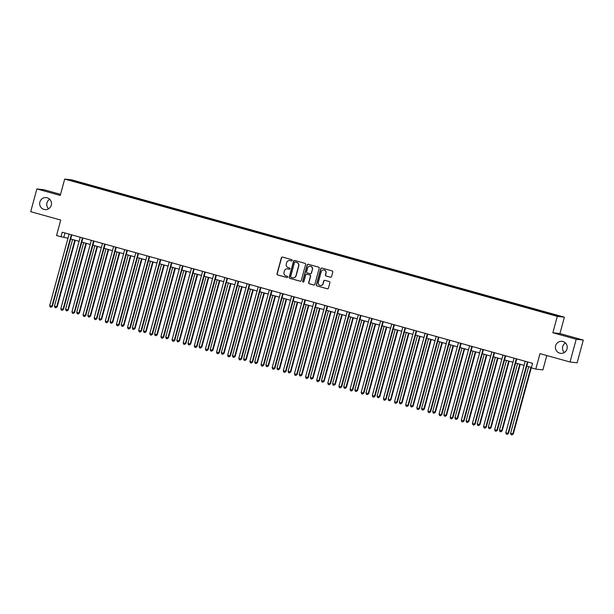 <?xml version="1.0" encoding="UTF-8"?>
<svg xmlns="http://www.w3.org/2000/svg" width="614" height="614" viewBox="0 0 614 614"><rect width="100%" height="100%" fill="white"/><g stroke="black" fill="none" stroke-linecap="round" stroke-linejoin="round"><path stroke-width="0.92" d="M292.21 260.466A0.645 0.637 -83.5 0 0 291.773 259.668L282.486 257.082A0.929 0.906 -83.5 0 0 281.373 257.734L277.006 273.813A0.929 0.906 -83.5 0 0 277.635 274.949L286.915 277.536A0.645 0.637 -83.5 0 0 287.697 277.075A0.645 0.637 -83.5 0 0 287.26 276.285L286.055 275.947A2.963 2.901 -83.5 0 1 284.036 272.309L284.405 270.974A2.963 2.901 -83.5 0 1 287.974 268.894L289.179 269.224A0.645 0.637 -83.5 0 0 289.954 268.771A0.645 0.637 -83.5 0 0 289.516 267.98L288.311 267.643A2.963 2.901 -83.5 0 1 286.293 264.005L286.661 262.669A2.963 2.901 -83.5 0 1 290.23 260.589L291.435 260.919A0.645 0.637 -83.5 0 0 292.21 260.466M555.632 345.759A6.04 5.91 -83.5 0 0 560.643 353.342A6.04 5.91 -83.5 0 0 567.021 348.929A6.04 5.91 -83.5 0 0 562.01 341.346A6.04 5.91 -83.5 0 0 555.632 345.759M565.417 342.965A6.04 5.91 -83.5 0 0 564.327 352.528M39.887 202.014A6.04 5.91 -83.5 0 0 44.899 209.597A6.04 5.91 -83.5 0 0 51.277 205.183A6.04 5.91 -83.5 0 0 46.265 197.601A6.04 5.91 -83.5 0 0 39.887 202.014M49.673 199.22A6.04 5.91 -83.5 0 0 48.583 208.783M556.791 315.135L553.26 314.276L556.791 315.135M330.439 277.221A0.929 0.906 -83.5 0 0 331.56 276.576L332.78 272.063A0.929 0.906 -83.5 0 0 332.151 270.928L321.843 268.049A0.929 0.906 -83.5 0 0 320.731 268.702L316.363 284.781A0.929 0.906 -83.5 0 0 316.993 285.917L327.3 288.787A0.929 0.906 -83.5 0 0 328.413 288.143L329.895 282.693A0.929 0.906 -83.5 0 0 329.265 281.557L324.852 280.322A0.929 0.906 -83.5 0 0 323.739 280.974L323.002 283.676A2.479 2.425 -83.5 0 1 320.385 285.487A2.479 2.425 -83.5 0 1 318.328 282.371L321.206 271.787A2.479 2.425 -83.5 0 1 323.824 269.983A2.479 2.425 -83.5 0 1 325.88 273.092L325.397 274.857A0.929 0.906 -83.5 0 0 326.026 275.993L330.631 277.244A0.929 0.906 -83.5 0 0 330.677 277.252M60.54 194.362L43.97 189.741L36.878 188.935L30.7 211.684L60.74 220.058L56.534 235.523L60.986 236.766L62.221 232.215L532.576 363.311L531.34 367.863L535.792 369.098L542.883 369.904L546.79 355.529M576.208 339.258L583.3 340.064L559.937 333.555L552.846 332.75L576.208 339.258L570.03 362.007L539.99 353.633L535.792 369.098M552.846 332.75L557.297 316.371L64.693 179.073L71.784 179.879L564.389 317.177L557.297 316.371M36.878 188.935L60.241 195.452L64.693 179.073M305.618 264.488A0.929 0.906 -83.5 0 0 304.981 263.352L294.674 260.482A0.929 0.906 -83.5 0 0 293.561 261.127L289.194 277.206A0.929 0.906 -83.5 0 0 289.823 278.342L300.131 281.22A0.929 0.906 -83.5 0 0 301.244 280.567L305.618 264.488M308.259 264.266L318.566 267.136A0.929 0.906 -83.5 0 1 319.196 268.28L314.828 284.351A0.929 0.906 -83.5 0 1 313.716 285.003L309.303 283.775A0.929 0.906 -83.5 0 1 308.673 282.64L310.446 276.116A0.929 0.906 -83.5 0 0 309.817 274.98L306.885 274.166A0.929 0.906 -83.5 0 0 305.772 274.811L303.93 281.603A0.645 0.637 -83.5 0 1 303.239 282.072A0.645 0.637 -83.5 0 1 302.702 281.258L307.146 264.918A0.929 0.906 -83.5 0 1 308.259 264.266M583.3 340.064L577.122 362.813L570.03 362.007M76.236 181.399L81.616 182.78L76.236 181.399M82.322 183.832L542.63 312.127L555.808 315.611L558.755 315.949L547.903 312.733L86.451 184.116L85.292 183.985L84.993 184.576M82.337 183.647L70.326 180.301L73.273 180.631L85.292 183.985M559.937 333.555L564.389 317.177M60.986 236.766L67.985 238.24M70.671 238.992L79.106 241.34M81.792 242.093L90.235 244.441M92.921 245.193L101.356 247.542M104.042 248.294L112.485 250.642M115.163 251.395L123.606 253.743M126.292 254.495L134.735 256.844M137.413 257.596L145.856 259.945M148.542 260.697L156.984 263.045M159.663 263.797L168.106 266.146M170.792 266.898L179.234 269.247M181.913 269.999L190.355 272.347M193.042 273.1L201.484 275.448M204.163 276.2L212.605 278.549M215.291 279.301L223.734 281.649M226.412 282.402L234.855 284.75M237.541 285.502L245.976 287.851M248.662 288.603L257.105 290.952M259.791 291.704L268.226 294.052M270.912 294.804L279.355 297.153M282.041 297.905L290.476 300.254M293.162 301.006L301.604 303.354M304.291 304.107L312.726 306.455M315.412 307.207L323.854 309.556M326.541 310.308L334.975 312.656M337.662 313.409L346.104 315.757M348.79 316.509L357.225 318.858M359.911 319.61L368.354 321.959M371.033 322.711L379.475 325.059M382.161 325.811L390.604 328.16M393.282 328.912L401.725 331.261M404.411 332.013L412.854 334.361M415.532 335.114L423.975 337.462M426.661 338.214L435.103 340.563M437.782 341.315L446.224 343.663M448.911 344.416L457.353 346.764M460.032 347.516L468.474 349.865M471.161 350.617L479.603 352.966M482.282 353.718L490.724 356.066M493.41 356.818L501.845 359.167M504.531 359.919L512.974 362.268M515.66 363.02L524.095 365.368M526.781 366.121L531.455 367.418M64.977 232.982L63.856 237.088M86.229 184.921L86.451 184.116M546.529 313.025L546.744 312.595M73.488 181.184L73.273 180.631M291.435 260.919L290.422 260.605A2.963 2.901 -83.5 0 0 289.885 260.513M287.628 268.817A2.963 2.901 -83.5 0 1 288.166 268.917L289.363 269.247A0.645 0.637 -83.5 0 0 289.371 269.247M282.448 257.074A0.929 0.906 -83.5 0 0 281.565 257.757L277.198 273.829A0.929 0.906 -83.5 0 0 277.827 274.965L287.106 277.559A0.645 0.637 -83.5 0 0 287.114 277.559L286.915 277.536M294.636 260.466A0.929 0.906 -83.5 0 0 293.753 261.15L289.386 277.229A0.929 0.906 -83.5 0 0 290.015 278.365L300.323 281.235A0.929 0.906 -83.5 0 0 300.369 281.25M295.395 262.001A0.645 0.637 -83.5 0 1 295.488 262.017L295.296 262.001A0.645 0.637 -83.5 0 0 294.513 262.454L290.683 276.569A0.645 0.637 -83.5 0 0 291.12 277.359L292.387 277.712A2.963 2.901 -83.5 0 0 295.963 275.632L298.581 265.992A2.963 2.901 -83.5 0 0 296.562 262.355L295.296 262.001A0.645 0.637 -83.5 0 1 295.395 262.001L295.204 261.978M292.932 277.812A2.963 2.901 -83.5 0 0 296.155 275.655L295.963 275.632M295.488 262.017L296.754 262.37A2.963 2.901 -83.5 0 1 298.772 266.008L296.155 275.655M306.846 274.151A0.929 0.906 -83.5 0 1 307.077 274.189L310.009 275.003A0.929 0.906 -83.5 0 1 310.638 276.139L308.865 282.655A0.929 0.906 -83.5 0 0 309.494 283.791L313.907 285.026A0.929 0.906 -83.5 0 0 313.946 285.034M308.22 264.258A0.929 0.906 -83.5 0 0 307.338 264.941L302.894 281.281A0.645 0.637 -83.5 0 0 303.339 282.079M312.28 269.354A2.479 2.425 -83.5 0 0 310.224 266.238A2.479 2.425 -83.5 0 0 307.606 268.049L306.593 271.779A0.929 0.906 -83.5 0 0 307.23 272.915L310.154 273.729A0.929 0.906 -83.5 0 0 311.267 273.077L312.472 269.369A2.479 2.425 -83.5 0 0 310.323 266.253M310.385 273.76A0.929 0.906 -83.5 0 0 311.459 273.1L311.267 273.077M312.472 269.369L311.459 273.1M323.916 269.991A2.479 2.425 -83.5 0 1 326.072 273.115L325.589 274.88A0.929 0.906 -83.5 0 0 326.218 276.016L330.631 277.244M320.485 285.495A2.479 2.425 -83.5 0 0 323.194 283.699L323.002 283.676M324.814 280.314A0.929 0.906 -83.5 0 0 323.931 280.997L323.194 283.699M321.805 268.042A0.929 0.906 -83.5 0 0 320.922 268.725L316.555 284.804A0.929 0.906 -83.5 0 0 317.185 285.94L327.492 288.81A0.929 0.906 -83.5 0 0 327.531 288.818M72.575 239.521L54.477 306.148L56.703 306.77L57.179 306.823L75.261 240.266M57.179 306.823L55.851 307.783L56.703 306.77L74.801 240.143M55.851 307.783L54.961 307.53L54.477 306.148M71.377 234.771A0.944 0.921 -83.5 0 0 71.239 235.07L51.906 306.225L49.68 305.603L69.014 234.448A0.944 0.921 -83.5 0 0 69.044 234.118M71.815 234.893A0.944 0.921 -83.5 0 0 71.715 235.124L52.39 306.279L51.062 307.238L50.171 306.985L49.68 305.603M52.39 306.279L51.062 307.238M83.704 242.622L65.598 309.249L67.824 309.87L68.3 309.924L86.382 243.367M68.3 309.924L66.98 310.884L67.824 309.87L85.929 243.244M66.98 310.884L66.089 310.63L65.598 309.249M94.825 245.723L76.727 312.349L78.945 312.971L79.429 313.025L97.511 246.467M79.429 313.025L78.101 313.984L78.945 312.971L97.05 246.344M78.101 313.984L77.21 313.731L76.727 312.349M105.953 248.823L87.848 315.45L90.074 316.072L90.55 316.126L108.632 249.568M90.55 316.126L89.23 317.085L90.074 316.072L108.171 249.445M89.23 317.085L88.339 316.832L87.848 315.45M82.506 237.871A0.944 0.921 -83.5 0 0 82.36 238.171L63.035 309.326L60.809 308.704L80.142 237.549A0.944 0.921 -83.5 0 0 80.173 237.219M82.944 237.994A0.944 0.921 -83.5 0 0 82.844 238.224L63.511 309.379L62.191 310.339L61.3 310.085L60.809 308.704M63.511 309.379L62.191 310.339M93.627 240.972A0.944 0.921 -83.5 0 0 93.489 241.271L74.156 312.426L71.93 311.805L91.263 240.65A0.944 0.921 -83.5 0 0 91.294 240.32M94.065 241.095A0.944 0.921 -83.5 0 0 93.965 241.325L74.639 312.48L73.312 313.439L72.421 313.186L71.93 311.805M74.639 312.48L73.312 313.439M104.756 244.073A0.944 0.921 -83.5 0 0 104.61 244.372L85.285 315.527L83.059 314.905L102.392 243.75A0.944 0.921 -83.5 0 0 102.423 243.42M105.194 244.195A0.944 0.921 -83.5 0 0 105.094 244.426L85.76 315.581L84.433 316.54L83.55 316.287L83.059 314.905M85.76 315.581L84.433 316.54M117.074 251.924L98.977 318.551L101.195 319.173L101.678 319.226L119.761 252.669M101.678 319.226L100.351 320.186L101.195 319.173L119.3 252.546M100.351 320.186L99.46 319.932L98.977 318.551M115.877 247.173A0.944 0.921 -83.5 0 0 115.739 247.473L96.406 318.628L94.18 318.006L113.513 246.851A0.944 0.921 -83.5 0 0 113.544 246.521M116.315 247.296A0.944 0.921 -83.5 0 0 116.215 247.526L96.889 318.681L95.561 319.641L94.671 319.387L94.18 318.006M96.889 318.681L95.561 319.641M128.203 255.025L110.098 321.652L112.324 322.273L112.799 322.327L130.882 255.769M112.799 322.327L111.479 323.286L112.324 322.273L130.421 255.647M111.479 323.286L110.589 323.033L110.098 321.652M139.324 258.126L121.219 324.752L123.445 325.374L123.928 325.428L142.011 258.87M123.928 325.428L122.6 326.387L123.445 325.374L141.55 258.747M122.6 326.387L121.71 326.134L121.219 324.752M150.453 261.226L132.348 327.853L134.573 328.475L135.049 328.528L153.132 261.971M135.049 328.528L133.729 329.488L134.573 328.475L152.671 261.848M133.729 329.488L132.839 329.234L132.348 327.853M161.574 264.327L143.469 330.954L145.695 331.575L146.178 331.629L164.26 265.071M146.178 331.629L144.85 332.588L145.695 331.575L163.8 264.949M144.85 332.588L143.96 332.335L143.469 330.954M172.695 267.428L154.598 334.054L156.823 334.676L157.299 334.73L175.381 268.172M157.299 334.73L155.979 335.689L156.823 334.676L174.921 268.049M155.979 335.689L155.089 335.436L154.598 334.054M127.006 250.274A0.944 0.921 -83.5 0 0 126.86 250.573L107.534 321.728L105.309 321.107L124.634 249.952A0.944 0.921 -83.5 0 0 124.665 249.622M127.443 250.397A0.944 0.921 -83.5 0 0 127.344 250.627L108.01 321.782L106.682 322.741L105.792 322.488L105.309 321.107M108.01 321.782L106.682 322.741M138.127 253.375A0.944 0.921 -83.5 0 0 137.989 253.674L118.655 324.829L116.43 324.207L135.763 253.052A0.944 0.921 -83.5 0 0 135.794 252.722M138.564 253.498A0.944 0.921 -83.5 0 0 138.465 253.728L119.131 324.883L117.811 325.842L116.921 325.589L116.43 324.207M119.131 324.883L117.811 325.842M149.256 256.475A0.944 0.921 -83.5 0 0 149.11 256.775L129.784 327.93L127.558 327.308L146.884 256.153A0.944 0.921 -83.5 0 0 146.915 255.823M149.693 256.598A0.944 0.921 -83.5 0 0 149.593 256.829L130.26 327.983L128.932 328.943L128.042 328.69L127.558 327.308M130.26 327.983L128.932 328.943M160.377 259.576A0.944 0.921 -83.5 0 0 160.239 259.875L140.905 331.03L138.68 330.409L158.013 259.254A0.944 0.921 -83.5 0 0 158.044 258.924M160.814 259.699A0.944 0.921 -83.5 0 0 160.714 259.929L141.381 331.084L140.061 332.044L139.171 331.79L138.68 330.409M141.381 331.084L140.061 332.044M171.506 262.677A0.944 0.921 -83.5 0 0 171.36 262.976L152.026 334.131L149.808 333.509L169.134 262.355A0.944 0.921 -83.5 0 0 169.165 262.024M171.935 262.8A0.944 0.921 -83.5 0 0 171.843 263.03L152.51 334.185L151.182 335.144L150.292 334.891L149.808 333.509M152.51 334.185L151.182 335.144M183.824 270.528L165.719 337.155L167.944 337.777L168.428 337.83L186.51 271.273M168.428 337.83L167.1 338.79L167.944 337.777L186.05 271.15M167.1 338.79L166.21 338.537L165.719 337.155M182.627 265.778A0.944 0.921 -83.5 0 0 182.488 266.077L163.155 337.232L160.929 336.61L180.263 265.455A0.944 0.921 -83.5 0 0 180.293 265.125M183.064 265.9A0.944 0.921 -83.5 0 0 182.964 266.131L163.631 337.286L162.311 338.245L161.421 337.992L160.929 336.61M163.631 337.286L162.311 338.245M194.945 273.629L176.847 340.256L179.073 340.877L179.549 340.931L197.631 274.374M179.549 340.931L178.229 341.891L179.073 340.877L197.171 274.251M178.229 341.891L177.339 341.637L176.847 340.256M193.755 268.878A0.944 0.921 -83.5 0 0 193.61 269.178L174.276 340.333L172.058 339.711L191.384 268.556A0.944 0.921 -83.5 0 0 191.415 268.226M194.185 269.001A0.944 0.921 -83.5 0 0 194.093 269.231L174.76 340.386L173.432 341.346L172.542 341.092L172.058 339.711M174.76 340.386L173.432 341.346M206.074 276.73L187.968 343.356L190.194 343.978L190.678 344.032L208.76 277.474M190.678 344.032L189.35 344.991L190.194 343.978L208.299 277.351M189.35 344.991L188.46 344.738L187.968 343.356M204.876 271.979A0.944 0.921 -83.5 0 0 204.738 272.278L185.405 343.433L183.179 342.812L202.513 271.657A0.944 0.921 -83.5 0 0 202.543 271.327M205.314 272.102A0.944 0.921 -83.5 0 0 205.214 272.332L185.881 343.487L184.561 344.446L183.67 344.193L183.179 342.812M185.881 343.487L184.561 344.446M217.195 279.831L199.097 346.457L201.323 347.079L201.799 347.133L219.881 280.575M201.799 347.133L200.479 348.092L201.323 347.079L219.421 280.452M200.479 348.092L199.588 347.839L199.097 346.457M216.005 275.08A0.944 0.921 -83.5 0 0 215.859 275.379L196.526 346.534L194.3 345.912L213.634 274.757A0.944 0.921 -83.5 0 0 213.664 274.427M216.435 275.202A0.944 0.921 -83.5 0 0 216.343 275.433L197.01 346.588L195.682 347.547L194.791 347.294L194.3 345.912M197.01 346.588L195.682 347.547M228.324 282.931L210.218 349.558L212.444 350.18L212.928 350.233L231.01 283.676M212.928 350.233L211.6 351.193L212.444 350.18L230.549 283.553M211.6 351.193L210.709 350.939L210.218 349.558M227.126 278.18A0.944 0.921 -83.5 0 0 226.988 278.48L207.655 349.635L205.429 349.013L224.762 277.858A0.944 0.921 -83.5 0 0 224.793 277.528M227.564 278.303A0.944 0.921 -83.5 0 0 227.464 278.533L208.131 349.688L206.811 350.648L205.92 350.394L205.429 349.013M208.131 349.688L206.811 350.648M239.445 286.032L221.347 352.659L223.573 353.28L224.049 353.334L242.131 286.776M224.049 353.334L222.728 354.293L223.573 353.28L241.67 286.654M222.728 354.293L221.838 354.04L221.347 352.659M238.255 281.281A0.944 0.921 -83.5 0 0 238.109 281.58L218.776 352.735L216.55 352.114L235.883 280.959A0.944 0.921 -83.5 0 0 235.914 280.629M238.685 281.404A0.944 0.921 -83.5 0 0 238.593 281.634L219.259 352.789L217.932 353.748L217.041 353.495L216.55 352.114M219.259 352.789L217.932 353.748M250.573 289.133L232.468 355.759L234.694 356.381L235.177 356.435L253.26 289.877M235.177 356.435L233.85 357.394L234.694 356.381L252.799 289.754M233.85 357.394L232.959 357.141L232.468 355.759M261.694 292.233L243.597 358.86L245.823 359.482L246.298 359.535L264.381 292.978M246.298 359.535L244.978 360.495L245.823 359.482L263.92 292.855M244.978 360.495L244.088 360.241L243.597 358.86M272.823 295.334L254.718 361.961L256.944 362.582L257.427 362.636L275.502 296.078M257.427 362.636L256.099 363.595L256.944 362.582L275.049 295.956M256.099 363.595L255.209 363.342L254.718 361.961M283.944 298.435L265.847 365.061L268.072 365.683L268.548 365.737L286.631 299.179M268.548 365.737L267.22 366.696L268.072 365.683L286.17 299.056M267.22 366.696L266.338 366.443L265.847 365.061M295.073 301.535L276.968 368.162L279.193 368.784L279.677 368.837L297.752 302.28M279.677 368.837L278.349 369.797L279.193 368.784L297.299 302.157M278.349 369.797L277.459 369.544L276.968 368.162M306.194 304.636L288.096 371.263L290.322 371.884L290.798 371.938L308.88 305.381M290.798 371.938L289.47 372.898L290.322 371.884L308.42 305.258M289.47 372.898L288.58 372.644L288.096 371.263M317.323 307.737L299.218 374.363L301.443 374.985L301.919 375.039L320.001 308.481M301.919 375.039L300.599 375.998L301.443 374.985L319.549 308.358M300.599 375.998L299.709 375.745L299.218 374.363M328.444 310.837L310.346 377.464L312.572 378.086L313.048 378.14L331.13 311.582M313.048 378.14L311.72 379.099L312.572 378.086L330.67 311.459M311.72 379.099L310.83 378.846L310.346 377.464M339.573 313.938L321.467 380.565L323.693 381.187L324.169 381.24L342.251 314.683M324.169 381.24L322.849 382.2L323.693 381.187L341.798 314.56M322.849 382.2L321.959 381.946L321.467 380.565M350.694 317.039L332.596 383.666L334.814 384.287L335.298 384.341L353.38 317.783M335.298 384.341L333.97 385.3L334.814 384.287L352.92 317.661M333.97 385.3L333.08 385.047L332.596 383.666M361.823 320.14L343.717 386.766L345.943 387.388L346.419 387.442L364.501 320.884M346.419 387.442L345.099 388.401L345.943 387.388L364.041 320.761M345.099 388.401L344.208 388.148L343.717 386.766M372.944 323.24L354.846 389.867L357.064 390.489L357.548 390.542L375.63 323.985M357.548 390.542L356.22 391.502L357.064 390.489L375.169 323.862M356.22 391.502L355.329 391.248L354.846 389.867M384.072 326.341L365.967 392.968L368.193 393.589L368.669 393.643L386.751 327.085M368.669 393.643L367.349 394.602L368.193 393.589L386.29 326.963M367.349 394.602L366.458 394.349L365.967 392.968M395.193 329.442L377.088 396.068L379.314 396.69L379.797 396.744L397.88 330.186M379.797 396.744L378.47 397.703L379.314 396.69L397.419 330.063M378.47 397.703L377.579 397.45L377.088 396.068M406.314 332.542L388.217 399.169L390.443 399.791L390.918 399.844L409.001 333.287M390.918 399.844L389.598 400.804L390.443 399.791L408.54 333.164M389.598 400.804L388.708 400.551L388.217 399.169M417.443 335.643L399.338 402.27L401.564 402.891L402.047 402.945L420.129 336.388M402.047 402.945L400.719 403.905L401.564 402.891L419.669 336.265M400.719 403.905L399.829 403.651L399.338 402.27M428.564 338.744L410.467 405.37L412.692 405.992L413.168 406.046L431.251 339.488M413.168 406.046L411.848 407.005L412.692 405.992L430.79 339.365M411.848 407.005L410.958 406.752L410.467 405.37M439.693 341.844L421.588 408.471L423.814 409.093L424.297 409.147L442.379 342.589M424.297 409.147L422.969 410.106L423.814 409.093L441.919 342.466M422.969 410.106L422.079 409.853L421.588 408.471M249.376 284.382A0.944 0.921 -83.5 0 0 249.238 284.681L229.905 355.836L227.679 355.214L247.012 284.059A0.944 0.921 -83.5 0 0 247.043 283.729M249.814 284.505A0.944 0.921 -83.5 0 0 249.714 284.735L230.38 355.89L229.06 356.849L228.17 356.596L227.679 355.214M230.38 355.89L229.06 356.849M260.497 287.482A0.944 0.921 -83.5 0 0 260.359 287.782L241.026 358.937L238.8 358.315L258.133 287.16A0.944 0.921 -83.5 0 0 258.164 286.83M260.935 287.605A0.944 0.921 -83.5 0 0 260.843 287.836L241.509 358.99L240.181 359.95L239.291 359.697L238.8 358.315M241.509 358.99L240.181 359.95M271.626 290.583A0.944 0.921 -83.5 0 0 271.488 290.882L252.154 362.037L249.929 361.416L269.262 290.261A0.944 0.921 -83.5 0 0 269.293 289.931M272.063 290.698A0.944 0.921 -83.5 0 0 271.964 290.936L252.63 362.091L251.31 363.051L250.42 362.797L249.929 361.416M252.63 362.091L251.31 363.051M282.747 293.684A0.944 0.921 -83.5 0 0 282.609 293.983L263.276 365.138L261.05 364.516L280.383 293.362A0.944 0.921 -83.5 0 0 280.414 293.031M283.184 293.799A0.944 0.921 -83.5 0 0 283.092 294.037L263.759 365.192L262.431 366.151L261.541 365.898L261.05 364.516M263.759 365.192L262.431 366.151M293.876 296.785A0.944 0.921 -83.5 0 0 293.738 297.084L274.404 368.239L272.179 367.617L291.512 296.462A0.944 0.921 -83.5 0 0 291.543 296.132M294.313 296.9A0.944 0.921 -83.5 0 0 294.213 297.138L274.88 368.293L273.56 369.252L272.67 368.999L272.179 367.617M274.88 368.293L273.56 369.252M304.997 299.885A0.944 0.921 -83.5 0 0 304.859 300.185L285.525 371.34L283.3 370.718L302.633 299.563A0.944 0.921 -83.5 0 0 302.664 299.233M305.434 300A0.944 0.921 -83.5 0 0 305.335 300.238L286.009 371.393L284.681 372.353L283.791 372.099L283.3 370.718M286.009 371.393L284.681 372.353M316.126 302.986A0.944 0.921 -83.5 0 0 315.987 303.285L296.654 374.44L294.428 373.819L313.762 302.664A0.944 0.921 -83.5 0 0 313.792 302.334M316.563 303.101A0.944 0.921 -83.5 0 0 316.463 303.339L297.13 374.494L295.81 375.453L294.92 375.2L294.428 373.819M297.13 374.494L295.81 375.453M327.247 306.087A0.944 0.921 -83.5 0 0 327.108 306.386L307.775 377.541L305.549 376.919L324.883 305.764A0.944 0.921 -83.5 0 0 324.913 305.434M327.684 306.202A0.944 0.921 -83.5 0 0 327.584 306.44L308.259 377.595L306.931 378.554L306.041 378.301L305.549 376.919M308.259 377.595L306.931 378.554M338.375 309.187A0.944 0.921 -83.5 0 0 338.23 309.487L318.904 380.642L316.678 380.02L336.012 308.865A0.944 0.921 -83.5 0 0 336.042 308.535M338.813 309.303A0.944 0.921 -83.5 0 0 338.713 309.54L319.38 380.695L318.06 381.655L317.169 381.401L316.678 380.02M319.38 380.695L318.06 381.655M349.496 312.288A0.944 0.921 -83.5 0 0 349.358 312.587L330.025 383.742L327.799 383.121L347.133 311.966A0.944 0.921 -83.5 0 0 347.163 311.636M349.934 312.403A0.944 0.921 -83.5 0 0 349.834 312.641L330.509 383.796L329.181 384.755L328.29 384.502L327.799 383.121M330.509 383.796L329.181 384.755M360.625 315.389A0.944 0.921 -83.5 0 0 360.479 315.688L341.154 386.843L338.928 386.221L358.261 315.066A0.944 0.921 -83.5 0 0 358.292 314.736M361.063 315.504A0.944 0.921 -83.5 0 0 360.963 315.742L341.63 386.897L340.302 387.856L339.419 387.603L338.928 386.221M341.63 386.897L340.302 387.856M371.746 318.489A0.944 0.921 -83.5 0 0 371.608 318.789L352.275 389.944L350.049 389.322L369.382 318.167A0.944 0.921 -83.5 0 0 369.413 317.837M372.184 318.605A0.944 0.921 -83.5 0 0 372.084 318.843L352.751 389.997L351.431 390.957L350.54 390.704L350.049 389.322M352.751 389.997L351.431 390.957M382.875 321.59A0.944 0.921 -83.5 0 0 382.729 321.889L363.404 393.044L361.178 392.423L380.503 321.268A0.944 0.921 -83.5 0 0 380.534 320.938M383.313 321.705A0.944 0.921 -83.5 0 0 383.213 321.943L363.879 393.098L362.552 394.058L361.661 393.804L361.178 392.423M363.879 393.098L362.552 394.058M393.996 324.691A0.944 0.921 -83.5 0 0 393.858 324.99L374.525 396.145L372.299 395.523L391.632 324.369A0.944 0.921 -83.5 0 0 391.663 324.038M394.434 324.806A0.944 0.921 -83.5 0 0 394.334 325.044L375 396.199L373.68 397.158L372.79 396.905L372.299 395.523M375 396.199L373.68 397.158M405.125 327.792A0.944 0.921 -83.5 0 0 404.979 328.091L385.646 399.246L383.428 398.624L402.753 327.469A0.944 0.921 -83.5 0 0 402.784 327.139M405.555 327.907A0.944 0.921 -83.5 0 0 405.463 328.145L386.129 399.3L384.801 400.259L383.911 400.006L383.428 398.624M386.129 399.3L384.801 400.259M416.246 330.892A0.944 0.921 -83.5 0 0 416.108 331.192L396.774 402.347L394.549 401.725L413.882 330.57A0.944 0.921 -83.5 0 0 413.913 330.24M416.683 331.007A0.944 0.921 -83.5 0 0 416.584 331.245L397.25 402.4L395.93 403.36L395.04 403.106L394.549 401.725M397.25 402.4L395.93 403.36M427.375 333.993A0.944 0.921 -83.5 0 0 427.229 334.292L407.896 405.447L405.677 404.826L425.003 333.671A0.944 0.921 -83.5 0 0 425.034 333.341M427.804 334.108A0.944 0.921 -83.5 0 0 427.712 334.346L408.379 405.501L407.051 406.46L406.161 406.207L405.677 404.826M408.379 405.501L407.051 406.46M438.496 337.094A0.944 0.921 -83.5 0 0 438.358 337.393L419.024 408.548L416.799 407.926L436.132 336.771A0.944 0.921 -83.5 0 0 436.163 336.441M438.933 337.209A0.944 0.921 -83.5 0 0 438.833 337.447L419.5 408.602L418.18 409.561L417.29 409.308L416.799 407.926M419.5 408.602L418.18 409.561M450.814 344.945L432.716 411.572L434.942 412.194L435.418 412.247L453.5 345.69M435.418 412.247L434.098 413.207L434.942 412.194L453.04 345.567M434.098 413.207L433.208 412.953L432.716 411.572M449.625 340.194A0.944 0.921 -83.5 0 0 449.479 340.494L430.145 411.649L427.927 411.027L447.253 339.872A0.944 0.921 -83.5 0 0 447.284 339.542M450.054 340.309A0.944 0.921 -83.5 0 0 449.962 340.547L430.629 411.702L429.301 412.662L428.411 412.408L427.927 411.027M430.629 411.702L429.301 412.662M461.943 348.046L443.838 414.673L446.063 415.294L446.547 415.348L464.629 348.79M446.547 415.348L445.219 416.307L446.063 415.294L464.169 348.668M445.219 416.307L444.329 416.054L443.838 414.673M460.746 343.295A0.944 0.921 -83.5 0 0 460.607 343.594L441.274 414.749L439.048 414.128L458.382 342.973A0.944 0.921 -83.5 0 0 458.412 342.643M461.183 343.41A0.944 0.921 -83.5 0 0 461.083 343.648L441.75 414.803L440.43 415.762L439.54 415.509L439.048 414.128M441.75 414.803L440.43 415.762M473.064 351.147L454.966 417.773L457.192 418.395L457.668 418.449L475.75 351.891M457.668 418.449L456.348 419.408L457.192 418.395L475.29 351.768M456.348 419.408L455.458 419.155L454.966 417.773M471.874 346.396A0.944 0.921 -83.5 0 0 471.729 346.695L452.395 417.85L450.169 417.228L469.503 346.073A0.944 0.921 -83.5 0 0 469.533 345.743M472.304 346.511A0.944 0.921 -83.5 0 0 472.212 346.749L452.879 417.904L451.551 418.863L450.661 418.61L450.169 417.228M452.879 417.904L451.551 418.863M484.193 354.247L466.087 420.874L468.313 421.496L468.797 421.549L486.879 354.992M468.797 421.549L467.469 422.509L468.313 421.496L486.418 354.869M467.469 422.509L466.579 422.255L466.087 420.874M482.995 349.496A0.944 0.921 -83.5 0 0 482.857 349.796L463.524 420.951L461.298 420.329L480.632 349.174A0.944 0.921 -83.5 0 0 480.662 348.844M483.433 349.612A0.944 0.921 -83.5 0 0 483.333 349.85L464 421.004L462.68 421.964L461.789 421.711L461.298 420.329M464 421.004L462.68 421.964M495.314 357.348L477.216 423.975L479.442 424.596L479.918 424.65L498 358.092M479.918 424.65L478.598 425.609L479.442 424.596L497.54 357.97M478.598 425.609L477.707 425.356L477.216 423.975M494.124 352.597A0.944 0.921 -83.5 0 0 493.978 352.897L474.645 424.051L472.419 423.43L491.753 352.275A0.944 0.921 -83.5 0 0 491.783 351.945M494.554 352.712A0.944 0.921 -83.5 0 0 494.462 352.95L475.129 424.105L473.801 425.065L472.91 424.811L472.419 423.43M475.129 424.105L473.801 425.065M506.443 360.449L488.337 427.075L490.563 427.697L491.046 427.751L509.129 361.193M491.046 427.751L489.719 428.71L490.563 427.697L508.668 361.07M489.719 428.71L488.828 428.457L488.337 427.075M505.245 355.698A0.944 0.921 -83.5 0 0 505.107 355.997L485.774 427.152L483.548 426.53L502.881 355.376A0.944 0.921 -83.5 0 0 502.912 355.046M505.683 355.813A0.944 0.921 -83.5 0 0 505.583 356.051L486.25 427.206L484.93 428.165L484.039 427.912L483.548 426.53M486.25 427.206L484.93 428.165M517.564 363.549L499.466 430.176L501.692 430.798L502.168 430.851L520.25 364.294M502.168 430.851L500.847 431.811L501.692 430.798L519.789 364.171M500.847 431.811L499.957 431.558L499.466 430.176M516.366 358.799A0.944 0.921 -83.5 0 0 516.228 359.098L496.895 430.253L494.669 429.631L514.002 358.476A0.944 0.921 -83.5 0 0 514.033 358.146M516.804 358.914A0.944 0.921 -83.5 0 0 516.712 359.152L497.378 430.307L496.051 431.266L495.16 431.013L494.669 429.631M497.378 430.307L496.051 431.266M528.692 366.65L510.587 433.277L513.296 433.952L531.371 367.395M513.296 433.952L511.969 434.912L512.813 433.891L530.918 367.272M511.969 434.912L511.078 434.658L510.587 433.277M527.495 361.899A0.944 0.921 -83.5 0 0 527.357 362.199L508.024 433.354L505.798 432.732L525.131 361.577A0.944 0.921 -83.5 0 0 525.162 361.247M527.933 362.014A0.944 0.921 -83.5 0 0 527.833 362.252L508.499 433.407L507.179 434.367L506.289 434.113L505.798 432.732M508.499 433.407L507.179 434.367M71.239 235.07L71.715 235.124M82.36 238.171L82.844 238.224M93.489 241.271L93.965 241.325M104.61 244.372L105.094 244.426M115.739 247.473L116.215 247.526M126.86 250.573L127.344 250.627M137.989 253.674L138.465 253.728M149.11 256.775L149.593 256.829M160.239 259.875L160.714 259.929M171.36 262.976L171.843 263.03M182.488 266.077L182.964 266.131M193.61 269.178L194.093 269.231M204.738 272.278L205.214 272.332M215.859 275.379L216.343 275.433M226.988 278.48L227.464 278.533M238.109 281.58L238.593 281.634M249.238 284.681L249.714 284.735M260.359 287.782L260.843 287.836M271.488 290.882L271.964 290.936M282.609 293.983L283.092 294.037M293.738 297.084L294.213 297.138M304.859 300.185L305.335 300.238M315.987 303.285L316.463 303.339M327.108 306.386L327.584 306.44M338.23 309.487L338.713 309.54M349.358 312.587L349.834 312.641M360.479 315.688L360.963 315.742M371.608 318.789L372.084 318.843M382.729 321.889L383.213 321.943M393.858 324.99L394.334 325.044M404.979 328.091L405.463 328.145M416.108 331.192L416.584 331.245M427.229 334.292L427.712 334.346M438.358 337.393L438.833 337.447M449.479 340.494L449.962 340.547M460.607 343.594L461.083 343.648M471.729 346.695L472.212 346.749M482.857 349.796L483.333 349.85M493.978 352.897L494.462 352.95M505.107 355.997L505.583 356.051M516.228 359.098L516.712 359.152M527.357 362.199L527.833 362.252"/></g></svg>
